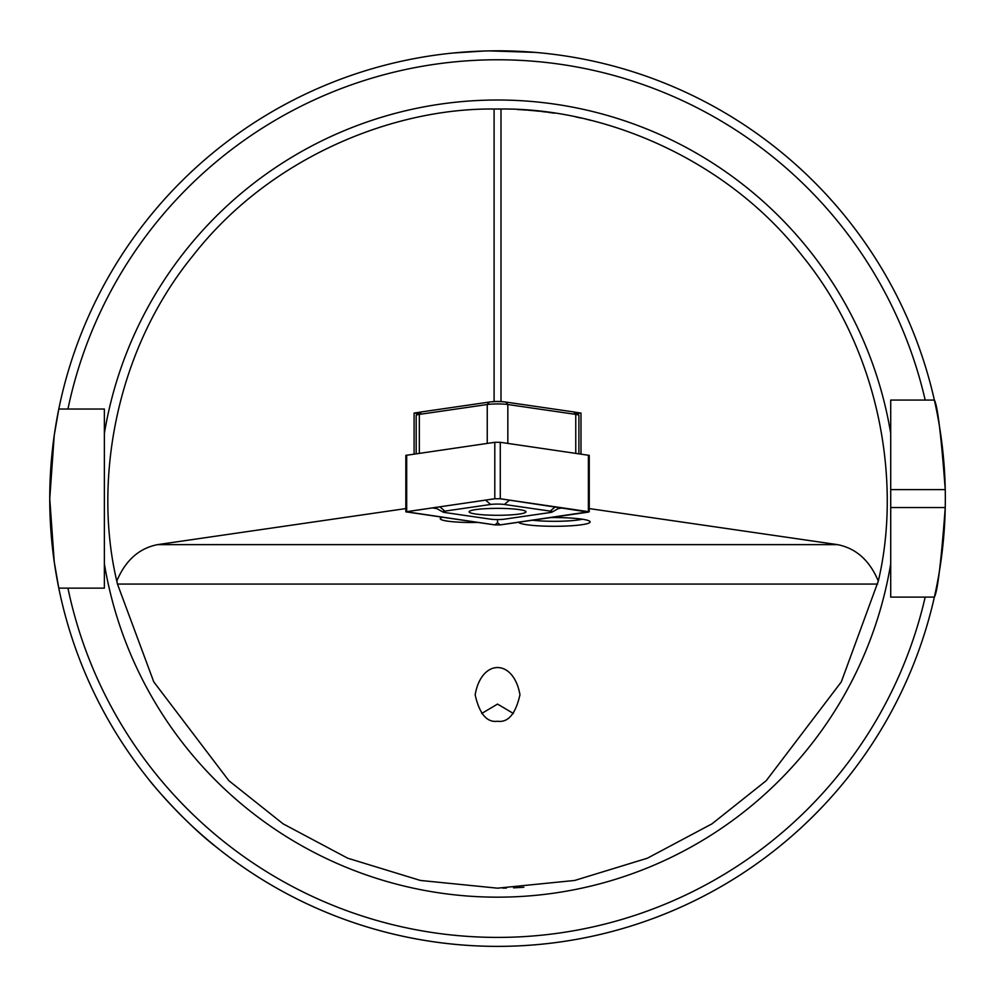<?xml version="1.0" encoding="UTF-8"?>
<svg xmlns="http://www.w3.org/2000/svg" width="995" height="995" viewBox="0 0 995 995"><rect width="100%" height="100%" fill="white"/><g stroke="black" fill="none" stroke-linecap="round" stroke-linejoin="round"><path stroke-width="1.49" d="M117.46 584.065L153.777 681.886L228.85 780.677L283.077 823.823L347.69 858.2L420.387 880.451L497.55 888.174L574.7 880.451L647.397 858.2L712.01 823.823L766.237 780.677L841.31 681.886L878.299 581.055C901.395 483.893 881.234 352.454 801.858 255.342C724.634 156.526 600.856 107.895 500.995 109.027L500.995 401.445L494.092 401.445L494.092 109.027C394.231 107.895 270.466 156.526 193.229 255.342C113.853 352.454 93.692 483.893 116.788 581.055L117.46 584.065L877.627 584.065M497.55 721.251C486.965 722.756 479.49 713.95 475.15 694.858C481.406 658.516 513.519 658.441 519.937 694.647L519.937 694.858C515.597 713.95 508.134 722.756 497.55 721.251M513.408 713.49L497.55 704.074L481.679 713.49M494.092 109.027L500.995 109.027A389.58 389.58 0 0 0 497.55 109.002A389.58 389.58 0 0 1 500.995 109.027M554.314 113.169L547.835 112.261M539.651 111.291L533.556 110.669M527.163 110.134L519.514 109.624M519.365 109.624L517.425 109.512M517.587 109.525L522.935 109.836M528.382 110.234L533.258 110.644M541.118 111.452L546.491 112.099M575.757 116.937L581.179 118.094M586.005 119.176L589.102 119.922M589.426 119.997L591.241 120.445M523.805 887.279L513.532 887.838M506.38 888.075L502.786 888.137M577.162 413.621L580.993 413.062L575.272 412.228M503.594 401.831L500.995 401.445M414.094 454.019L414.094 413.062L419.815 412.228M491.493 401.831L494.092 401.445M414.094 413.062L417.925 413.621M518.594 522.251A35.82 4.366 180 0 0 554.314 526.293A35.82 4.366 180 0 0 589.873 521.392A35.82 4.366 180 0 0 550.708 517.587M405.836 508.582L157.533 544.638C139.026 548.295 125.445 560.434 116.788 581.055M589.251 508.582L837.554 544.638C856.061 548.295 869.642 560.434 878.299 581.055M442.402 517.288A31.342 3.818 180 0 0 440.263 518.681A31.342 3.818 180 0 0 477.749 522.425M580.993 454.019L580.993 413.062M925.188 400.077A438.845 438.845 0 0 0 67.946 409.032L58.792 409.032A447.8 447.8 0 0 0 58.792 588.144L67.946 588.144L58.792 588.144A447.8 447.8 0 0 1 58.792 409.032L104.375 409.032L104.375 588.144L67.946 588.144A438.845 438.845 0 0 0 925.188 597.099L934.367 597.099A447.8 447.8 0 0 1 58.792 588.144L54.252 561.914L49.75 498.657L54.24 435.288L58.792 409.032A447.8 447.8 0 0 1 934.367 400.077L890.712 400.077L890.712 597.099L934.367 597.099C937.526 591.851 941.158 562.001 945.25 507.549A447.8 447.8 0 0 0 945.25 489.627C941.17 435.275 937.551 405.425 934.367 400.077A447.8 447.8 0 0 1 945.25 489.627L890.712 489.627L890.712 552.412M535.298 52.387L488.806 50.882M484.553 50.981L452.762 53.033M497.55 50.795L499.614 50.795M523.059 51.516L526.977 51.765M934.367 597.099A447.8 447.8 0 0 0 945.25 507.549A447.8 447.8 0 0 1 216.773 847.429C183.466 821.87 149.026 780.391 148.703 779.359M890.712 563.817A398.535 398.535 0 0 1 104.375 563.817L104.375 433.36A398.535 398.535 0 0 1 890.712 433.36M532.512 520.223A31.342 3.818 180 0 0 554.314 521.305A31.342 3.818 180 0 0 582.311 519.203M578.903 453.72L578.903 415.437A13.432 1.642 180 0 0 578.804 415.238A13.432 1.642 180 0 0 575.757 414.393L507.836 404.517A13.432 1.642 180 0 0 487.251 404.517L419.33 414.393A13.432 1.642 180 0 0 416.283 415.238A13.432 1.642 180 0 0 416.184 415.437L416.184 453.72M416.283 415.238L418.957 412.614A10.746 1.306 0 0 1 421.382 411.93L489.316 402.067A10.746 1.306 0 0 1 505.783 402.067L573.705 411.93A10.746 1.306 0 0 1 576.13 412.614L578.804 415.238M519.328 509.602A28.432 3.47 180 0 0 487.824 508.569A28.432 3.47 180 0 0 469.105 511.828A28.432 3.47 180 0 0 497.55 515.286A28.432 3.47 180 0 0 525.982 511.828A28.432 3.47 180 0 0 519.328 509.602M550.21 512.524A8.955 1.095 180 0 0 552.101 512.052A8.955 1.095 180 0 0 550.21 511.119L504.403 504.465A8.955 1.095 180 0 0 490.684 504.465L444.889 511.119A8.955 1.095 180 0 0 442.999 512.052A8.955 1.095 180 0 0 444.889 512.524L490.684 519.179A8.955 1.095 180 0 0 504.403 519.179L550.21 512.524M588.406 512.102L500.286 498.744L494.801 498.744L405.836 511.828L494.801 524.9L500.286 524.9L588.406 512.102M589.251 511.828L589.251 455.374L500.286 442.302L494.801 442.302L405.836 455.374L405.836 511.828M494.938 498.756L406.097 511.741L494.938 524.887L500.149 524.887L588.99 511.741L500.149 498.756L494.938 498.756M497.55 519.564L497.55 522.673L500.149 524.887M837.554 544.638L157.533 544.638M934.367 400.077A447.8 447.8 0 0 1 945.25 489.627M945.25 507.549L890.712 507.549M575.757 453.26L575.757 414.393L573.705 411.93M505.783 402.067L507.836 404.517L507.836 443.397M487.251 443.397L487.251 404.517L489.316 402.067M421.382 411.93L419.33 414.393L419.33 453.26M588.406 455.101L588.406 511.542M406.681 455.101L406.681 511.542M494.801 442.302L494.801 498.744M500.286 442.302L500.286 498.744M587.523 511.442L588.269 512.089M562.822 507.86L558.282 508.594M497.55 522.673L494.938 524.887M436.805 508.594L432.265 507.86M407.577 511.442L406.818 512.089M555.322 506.766L550.21 511.119M439.765 506.766L444.889 511.119M485.572 500.124L490.684 504.465M509.527 500.124L504.403 504.465M552.101 512.052L560.26 507.487M442.999 512.052L434.84 507.487"/></g></svg>
